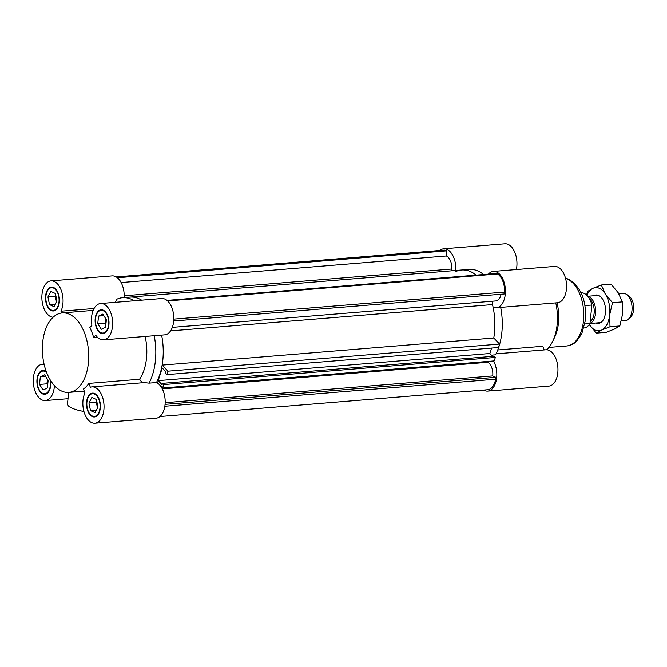 <?xml version="1.0" encoding="UTF-8"?>
<svg xmlns="http://www.w3.org/2000/svg" width="667" height="667" viewBox="0 0 667 667"><rect width="100%" height="100%" fill="white"/><g stroke="black" fill="none" stroke-linecap="round" stroke-linejoin="round"><path stroke-width="1" d="M476.171 275.137A50.108 28.956 -94.7 0 0 461.647 270.01A50.108 28.956 85.3 0 1 476.171 275.137M166.992 300.408L496.498 273.478L497.624 273.987A16.858 9.738 85.3 0 1 504.627 292.088L504.427 293.972L173.687 321.002M501.109 294.247A11.389 6.578 85.3 0 1 495.764 300.95L172.319 327.38M493.046 301.167A2.96 1.709 -94.7 0 0 492.513 304.586A50.108 28.956 85.3 0 1 493.772 337.994L499.591 344.064L498.499 347.507L166.858 374.612L167.951 371.169L162.139 365.099A50.108 28.956 -94.7 0 0 161.622 335.109A50.108 28.956 -94.7 0 1 156.47 382.524A50.108 28.956 -94.7 0 0 156.778 381.933L162.598 388.002L163.69 384.559L162.515 383.333L162.089 384.667L158.204 380.615L162.223 367.992L166.108 372.044L165.683 373.387L166.858 374.612M491.579 348.074L489.845 353.51L492.571 356.353M162.515 383.333L494.155 356.228L495.331 357.454L494.23 360.897L162.598 388.002M487.168 361.472A2.96 1.709 -94.7 0 0 487.894 362.256A11.389 6.578 85.3 0 1 492.746 375.913L495.814 377.314L495.623 379.198A16.858 9.738 85.3 0 1 487.594 389.736L159.947 416.516M452.059 270.794A2.96 1.709 85.3 0 1 451.834 269.018A11.389 6.578 -94.7 0 0 446.365 255.995L446.898 250.842L445.781 250.325A16.858 9.738 -94.7 0 0 443.863 250.158L116.208 276.938M116.667 277.222L445.781 250.325M117.392 277.772L446.898 250.842M121.152 282.575L446.365 255.995M134.234 300.784A50.108 28.956 -94.7 0 0 122.603 297.715L130.007 297.107A50.108 28.956 -94.7 0 1 141.646 300.183A50.108 28.956 -94.7 0 0 130.007 297.107L469.059 269.401A50.108 28.956 85.3 0 1 483.575 274.529M164.841 406.236L495.623 379.198M165.074 404.344L495.814 377.314M165.174 402.685L492.746 375.913M173.787 319.126L504.627 292.088M167.625 300.959L497.624 273.987M163.69 384.559L495.331 357.454M158.204 380.615L489.845 353.51M167.951 371.169L499.591 344.064M162.139 365.099L493.772 337.994A50.108 28.956 85.3 0 0 493.088 307.17A18.217 10.53 85.3 0 0 496.323 307.754L557.462 302.76A18.217 10.53 -94.7 0 0 566.466 283.742A18.217 10.53 -94.7 0 0 554.494 266.441L493.355 271.436A18.217 10.53 85.3 0 1 505.328 288.736A18.217 10.53 85.3 0 1 496.323 307.754M556.995 302.801A34.167 19.743 85.3 0 1 554.811 336.877L552.826 341.07A39.862 23.037 85.3 0 1 546.698 349.766M555.761 302.901A39.862 23.037 85.3 0 1 552.826 341.07M455.686 271.611A50.108 28.956 85.3 0 1 461.647 270.01M488.444 274.137A18.217 10.53 85.3 0 1 493.355 271.436M491.412 355.152L495.514 354.819A50.108 28.956 85.3 0 0 500.675 307.404M493.513 360.955A18.217 10.53 85.3 0 1 496.323 380.048A18.217 10.53 85.3 0 1 487.71 391.095L548.849 386.101A18.217 10.53 -94.7 0 0 557.854 367.083A18.217 10.53 -94.7 0 0 545.881 349.783L496.015 353.852M487.71 391.095A18.217 10.53 85.3 0 1 484.409 390.478L483.508 390.07M497.74 349.967L542.788 346.281L544.189 349.917M516.375 269.551A18.217 10.53 -94.7 0 0 504.886 243.805L443.747 248.799A18.217 10.53 85.3 0 1 455.778 270.485M439.87 250.484A18.217 10.53 85.3 0 1 443.747 248.799M69.51 314.274A39.862 23.037 -94.7 0 0 62.298 312.931A39.862 23.037 -94.7 0 0 42.588 354.527A39.862 23.037 -94.7 0 0 68.784 392.379A39.862 23.037 -94.7 0 0 88.719 356.978A39.862 23.037 -94.7 0 0 69.51 314.274M50.875 291.446L55.394 293.513L56.978 301.125L54.035 306.67L49.516 304.611L47.932 296.998L50.875 291.446M53.593 288.094A11.389 6.578 -94.7 0 0 51.526 287.71A11.389 6.578 -94.7 0 0 45.898 299.6A11.389 6.578 -94.7 0 0 53.385 310.413A11.389 6.578 -94.7 0 0 59.08 300.3A11.389 6.578 -94.7 0 0 53.593 288.094M53.118 317.234A18.217 10.53 85.3 0 1 41.913 299.208A18.217 10.53 85.3 0 1 50.975 280.899A18.217 10.53 85.3 0 1 61.572 291.271A18.217 10.53 85.3 0 1 60.964 311.222L94.072 308.513M122.603 297.715A50.108 28.956 -94.7 0 0 116.642 299.316L115.433 302.318M124.137 297.59A18.217 10.53 -94.7 0 0 112.114 275.905L50.975 280.899M61.647 312.998L60.964 311.222M53.643 287.544A11.956 6.912 85.3 0 1 59.413 300.358A11.956 6.912 85.3 0 1 53.427 310.98A11.956 6.912 85.3 0 1 45.573 299.625A11.956 6.912 85.3 0 1 51.484 287.143A11.956 6.912 85.3 0 1 53.643 287.544M91.963 386.877A18.217 10.53 85.3 0 1 103.944 404.177A18.217 10.53 85.3 0 1 94.931 423.195A18.217 10.53 85.3 0 1 84.334 412.823A18.217 10.53 85.3 0 1 84.942 392.871L83.458 389.028A39.862 23.037 -94.7 0 0 88.869 383.383L90.362 387.227A18.217 10.53 85.3 0 1 91.963 386.877L144.397 382.591L149.058 383.133A50.108 28.956 -94.7 0 0 154.21 335.718M149.058 383.133L156.47 382.524A18.217 10.53 -94.7 0 1 165.183 402.076A18.217 10.53 -94.7 0 1 156.07 418.201L94.931 423.195M88.869 383.383L139.561 379.24A39.862 23.037 -94.7 0 0 145.131 336.46M139.561 379.24A7498.356 5447.823 43.8 0 0 142.204 382.775M39.536 384.409L40.32 376.813L44.631 374.804L48.149 380.39L47.365 387.986L43.063 389.995L39.536 384.409L46.948 383.808L47.682 384.967M46.657 372.603A11.389 6.578 -94.7 0 0 42.913 371.052A11.389 6.578 -94.7 0 0 37.319 379.423A11.389 6.578 -94.7 0 0 44.772 393.747A11.389 6.578 -94.7 0 0 50.117 379.748M54.402 385.609A18.217 10.53 85.3 0 1 45.331 400.559A18.217 10.53 85.3 0 1 33.35 383.258A18.217 10.53 85.3 0 1 42.363 364.24A18.217 10.53 85.3 0 1 44.114 364.349M95.031 412.648L90.504 410.589L88.928 402.976L91.863 397.424L96.39 399.491L97.966 407.103L95.031 412.648M92.313 416A11.389 6.578 -94.7 0 0 94.372 416.391A11.389 6.578 -94.7 0 0 100.008 404.502A11.389 6.578 -94.7 0 0 92.521 393.688A11.389 6.578 -94.7 0 0 86.827 403.802A11.389 6.578 -94.7 0 0 92.313 416M106.37 319.685L105.586 327.28L101.276 329.298L97.749 323.712L98.533 316.108L102.843 314.099L106.37 319.685M108.588 324.679A11.389 6.578 -94.7 0 0 101.134 310.347A11.389 6.578 -94.7 0 0 95.498 322.236A11.389 6.578 -94.7 0 0 102.985 333.05A11.389 6.578 -94.7 0 0 108.588 324.679M93.622 337.41L95.731 335.209A18.217 10.53 85.3 0 0 103.543 339.862A18.217 10.53 85.3 0 0 112.556 320.835A18.217 10.53 85.3 0 0 100.575 303.535A18.217 10.53 85.3 0 0 91.921 325.354L89.812 327.555A39.862 23.037 -94.7 0 1 93.622 337.41L97.299 337.11M50.584 380.515A11.956 6.912 85.3 0 1 44.822 394.322A11.956 6.912 85.3 0 1 36.993 379.273A11.956 6.912 85.3 0 1 42.871 370.485A11.956 6.912 85.3 0 1 46.306 371.677M92.254 416.55A11.956 6.912 85.3 0 1 86.493 403.735A11.956 6.912 85.3 0 1 92.471 393.121A11.956 6.912 85.3 0 1 100.333 404.477A11.956 6.912 85.3 0 1 94.422 416.958A11.956 6.912 85.3 0 1 92.254 416.55M108.913 324.821A11.956 6.912 85.3 0 1 103.035 333.617A11.956 6.912 85.3 0 1 95.173 322.261A11.956 6.912 85.3 0 1 101.084 309.78A11.956 6.912 85.3 0 1 108.913 324.821M103.543 339.862L164.682 334.859A18.217 10.53 -94.7 0 0 173.695 315.841A18.217 10.53 -94.7 0 0 161.714 298.541L100.575 303.535M83.934 411.489A23.912 6.003 -174.1 0 1 67.467 404.002L68.668 392.388M48.007 380.157A5.695 3.293 -94.7 0 0 47.974 382.083M106.22 319.46A5.695 3.293 -94.7 0 0 106.195 321.386M96.798 401.484L96.34 402.368L97.499 407.979M88.928 402.976L96.34 402.368M90.504 410.589L96.373 410.105M105.636 318.526L105.161 323.103L105.895 324.262M97.749 323.712L105.161 323.103M98.533 316.108L103.844 315.674M55.811 295.506L55.344 296.39L56.512 302.001M49.516 304.611L55.386 304.127M47.932 296.998L55.344 296.39M47.424 379.223L46.948 383.808M40.32 376.813L45.623 376.38M584.951 305.594L591.887 305.027A17.65 10.197 -94.7 0 0 581.065 292.813M591.887 305.027L589.978 323.537L584.876 323.954M583.942 327.997A17.65 10.197 -94.7 0 0 589.978 323.537M590.187 321.536A12.298 7.104 -94.7 0 0 594.13 313.248A12.298 7.104 -94.7 0 0 589.628 299.016M587.91 296.44A13.665 7.896 85.3 0 1 595.556 313.548A13.665 7.896 85.3 0 1 589.995 323.353M628.372 319.168L630.54 317.184A11.698 6.753 -94.7 0 0 633.65 306.228A11.698 6.753 -94.7 0 0 628.798 295.915L626.338 294.305A13.665 7.896 85.3 0 1 631.966 310.58A13.665 7.896 85.3 0 1 628.372 319.168A13.665 7.896 85.3 0 1 625.246 320.619L621.336 320.944M618.801 293.73L623.02 293.38A13.665 7.896 85.3 0 1 626.338 294.305M618.309 292.921L611.155 284.209L601.334 285.009L605.336 293.98L612.489 302.701L622.311 301.893L618.309 292.921M612.489 302.701L609.671 314.857L610.005 326.755L619.826 325.955L622.644 313.798L622.311 301.893M610.005 326.755L601.609 330.073L596.356 333.125L606.186 332.324L614.574 329.014L619.826 325.955M586.56 294.989L587.685 291.379L592.938 288.327L601.334 285.009M596.356 333.125L589.203 324.412M589.303 324.562A21.636 12.506 -94.7 0 0 601.609 330.073A21.636 12.506 -94.7 0 0 609.671 314.857A21.636 12.506 -94.7 0 0 605.336 293.98A21.636 12.506 -94.7 0 0 592.938 288.327A21.636 12.506 -94.7 0 0 586.91 295.331M596.09 323.003A14.232 8.229 -94.7 0 0 603.627 319.276A14.232 8.229 -94.7 0 0 603.893 318.743A14.232 8.229 -94.7 0 0 602.259 298.708A14.232 8.229 -94.7 0 0 593.863 295.764M124.195 295.798L451.834 269.018M162.306 388.861L487.894 362.256M170.56 330.899L492.513 304.586M565.549 278.356A34.167 19.743 85.3 0 1 567.325 279.023A34.167 19.743 85.3 0 1 583.792 315.633A34.167 19.743 85.3 0 1 566.708 345.973C572.886 345.131 575.763 342.038 576.513 341.321L581.766 333.842L585.409 320.285C586.61 300.75 581.065 287.077 568.759 279.265L565.499 278.172M548.883 347.432L566.708 345.973M53.385 310.413L55.486 310.238M51.526 287.71L53.627 287.535M44.055 364.099L42.363 364.24M68.009 398.708L45.331 400.559M44.772 393.747L46.873 393.58M42.913 371.052L45.014 370.877M94.372 416.391L96.473 416.216M92.521 393.688L94.622 393.513M102.985 333.05L105.086 332.875M101.134 310.347L103.235 310.172M93.172 310.405L62.298 312.931M84.259 391.12L68.784 392.379M598.457 295.389L587.769 296.265M600.684 322.628L589.978 323.503"/></g></svg>
